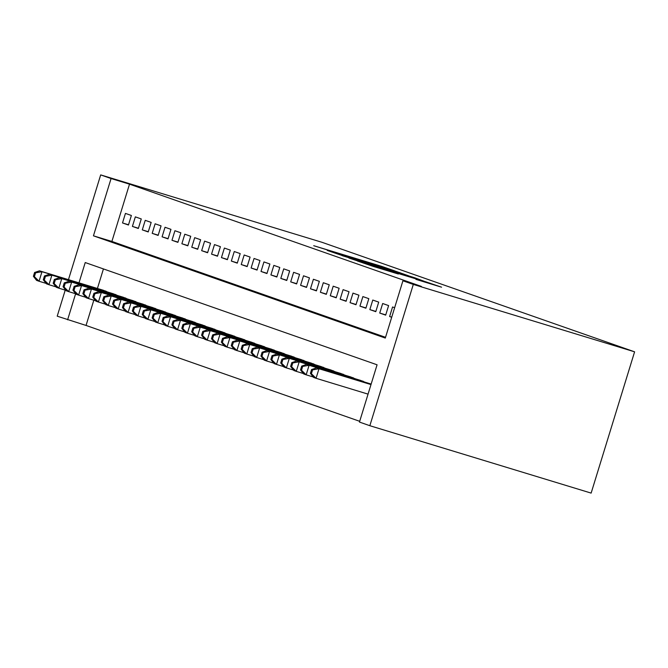 <?xml version="1.0" encoding="UTF-8"?>
<svg xmlns="http://www.w3.org/2000/svg" width="668" height="668" viewBox="0 0 668 668"><rect width="100%" height="100%" fill="white"/><g stroke="black" fill="none" stroke-linecap="round" stroke-linejoin="round"><path stroke-width="1" d="M394.704 270.874L381.645 266.348L313.701 245.69L394.704 270.874M415.922 279.366L441.573 287.19L425.391 281.679L357.455 261.021L373.629 266.532L398.362 274.014L365.296 263.526L415.621 278.765L428.246 282.756L415.922 279.366M402.921 280.785L413.308 284.426L634.6 351.819L321.976 242.292L100.684 174.899L111.072 178.54L93.445 235.821L385.302 338.066L402.921 280.785L421.358 286.405L129.508 184.159L111.072 178.54M408.591 275.792L395.189 271.099L327.253 250.442L343.427 255.944L408.591 275.792M414.886 277.83L423.696 281.086L358.532 261.238L348.905 258.023L377.504 266.507L342.099 255.644L410.294 276.385L414.886 277.83L414.728 278.347M131.379 215.48L125.442 213.401L122.511 222.945L128.448 225.024L131.379 215.48M141.274 218.945L135.337 216.866L132.406 226.41L138.334 228.489L141.274 218.945M151.168 222.411L145.232 220.331L142.292 229.875L148.229 231.955L151.168 222.411M161.063 225.876L155.126 223.797L152.187 233.341L158.124 235.428L161.063 225.876M170.958 229.341L165.021 227.262L162.082 236.814L168.019 238.894L170.958 229.341M180.844 232.806L174.916 230.727L171.977 240.28L177.913 242.359L180.844 232.806M190.739 236.28L184.802 234.201L181.871 243.745L187.808 245.824L190.739 236.28M200.634 239.745L194.697 237.666L191.758 247.21L197.695 249.289L200.634 239.745M210.529 243.21L204.592 241.131L201.653 250.675L207.589 252.754L210.529 243.21M220.423 246.676L214.486 244.597L211.547 254.141L217.484 256.22L220.423 246.676M230.31 250.141L224.381 248.062L221.442 257.606L227.379 259.685L230.31 250.141M240.204 253.606L234.268 251.527L231.337 261.071L237.274 263.15L240.204 253.606M250.099 257.071L244.162 254.992L241.231 264.536L247.16 266.615L250.099 257.071M259.994 260.537L254.057 258.458L251.118 268.002L257.055 270.081L259.994 260.537M269.889 264.002L263.952 261.923L261.013 271.467L266.95 273.546L269.889 264.002M279.783 267.467L273.847 265.388L270.907 274.932L276.844 277.02L279.783 267.467M289.67 270.932L283.733 268.853L280.802 278.406L286.739 280.485L289.67 270.932M299.565 274.398L293.628 272.319L290.697 281.871L296.625 283.95L299.565 274.398M309.459 277.871L303.522 275.792L300.583 285.336L306.52 287.415L309.459 277.871M319.354 281.337L313.417 279.257L310.478 288.801L316.415 290.881L319.354 281.337M329.249 284.802L323.312 282.723L320.373 292.267L326.31 294.346L329.249 284.802M339.135 288.267L333.207 286.188L330.268 295.732L336.204 297.811L339.135 288.267M349.03 291.732L343.093 289.653L340.162 299.197L346.099 301.276L349.03 291.732M358.925 295.198L352.988 293.118L350.049 302.662L355.986 304.742L358.925 295.198M368.819 298.663L362.883 296.584L359.943 306.128L365.88 308.207L368.819 298.663M378.714 302.128L372.777 300.049L369.838 309.593L375.775 311.672L378.714 302.128M388.609 305.593L382.672 303.514L379.733 313.058L385.67 315.137L388.609 305.593M394.638 307.706L392.559 306.979L389.628 316.523L391.699 317.258M129.508 184.159L111.89 241.432L385.536 337.298M93.812 300.191L86.047 325.441L359.693 421.308M103.431 268.928L97.419 288.467M101.928 289.837L107.815 292.083M111.823 293.31L117.71 295.548M121.718 296.776L127.605 299.022M131.613 300.241L137.491 302.487M141.499 303.706L147.386 305.952M151.394 307.171L157.281 309.418M161.289 310.637L167.175 312.883M171.183 314.102L177.07 316.348M181.078 317.567L186.957 319.813M190.973 321.032L196.851 323.279M200.859 324.498L206.746 326.744M210.754 327.963L216.641 330.209M220.649 331.437L226.536 333.674M230.544 334.902L236.43 337.14M240.438 338.367L246.317 340.613M250.325 341.832L256.211 344.078M260.219 345.298L266.106 347.544M270.114 348.763L276.001 351.009M280.009 352.228L285.896 354.474M289.904 355.693L295.782 357.939M299.79 359.159L305.677 361.405M309.685 362.624L315.572 364.87M319.58 366.089L325.466 368.335M329.474 369.554L335.361 371.8M339.369 373.028L345.256 375.266M349.264 376.493L355.142 378.731M359.15 379.958L365.037 382.205M369.045 383.424L371.141 384.075M78.983 282.848L85.228 262.549L377.078 364.795L359.459 422.067L369.847 425.708L591.138 493.101L634.6 351.819M86.047 325.441L57.214 316.181L65.23 290.129M369.847 425.708L413.308 284.426M100.684 174.899L68.462 279.65M75.626 293.745L67.61 319.822M111.89 241.432L93.445 235.821M122.511 222.945L128.523 224.774M132.406 226.41L138.418 228.247M142.292 229.875L148.304 231.712M152.187 233.341L158.199 235.178M162.082 236.814L168.094 238.643M171.977 240.28L177.989 242.108M181.871 243.745L187.883 245.573M191.758 247.21L197.778 249.039M201.653 250.675L207.664 252.504M211.547 254.141L217.559 255.969M221.442 257.606L227.454 259.434M231.337 261.071L237.349 262.9M241.231 264.536L247.244 266.373M251.118 268.002L257.13 269.839M261.013 271.467L267.025 273.304M270.907 274.932L276.919 276.769M280.802 278.406L286.814 280.234M290.697 281.871L296.709 283.7M300.583 285.336L306.595 287.165M310.478 288.801L316.49 290.63M320.373 292.267L326.385 294.095M330.268 295.732L336.28 297.561M340.162 299.197L346.174 301.026M350.049 302.662L356.069 304.491M359.943 306.128L365.955 307.965M369.838 309.593L375.85 311.43M379.733 313.058L385.745 314.895M389.628 316.523L391.724 317.166M395.782 271.375L333.424 252.37L395.782 271.375M405.534 275.241L382.447 268.002L405.443 275.525M103.682 290.371L39.512 270.832L41.984 271.701L39.045 281.245L46.117 283.399M34.385 276.661L39.045 281.245L36.573 280.376L33.4 276.31L34.385 276.661L35.563 272.845L34.577 272.494L33.4 276.31M35.563 272.845L41.984 271.701L106.154 291.24M34.577 272.494L39.512 270.832M113.577 293.845L49.399 274.298L51.879 275.166L48.939 284.71L56.012 286.864M44.28 280.126L48.939 284.71L46.468 283.842L43.295 279.783L44.28 280.126L45.457 276.31L44.464 275.959L43.295 279.783M45.457 276.31L51.879 275.166L116.048 294.705M44.464 275.959L49.399 274.298M123.471 297.31L59.293 277.763L61.765 278.631L58.834 288.175L65.907 290.329M54.175 283.591L58.834 288.175L56.354 287.307L53.19 283.249L54.175 283.591L55.352 279.775L54.358 279.424L53.19 283.249M55.352 279.775L61.765 278.631L125.943 298.17M54.358 279.424L59.293 277.763M133.366 300.775L69.188 281.228L71.66 282.096L68.721 291.64L75.793 293.795M64.07 287.056L68.721 291.64L66.249 290.772L63.076 286.714L64.07 287.056L65.247 283.24L64.253 282.89L63.076 286.714M65.247 283.24L71.66 282.096L135.838 301.635M64.253 282.89L69.188 281.228M143.253 304.241L79.083 284.693L81.554 285.562L78.615 295.106L85.688 297.26M73.964 290.522L78.615 295.106L76.144 294.246L72.971 290.179L73.964 290.522L75.133 286.706L74.148 286.363L72.971 290.179M75.133 286.706L81.554 285.562L145.733 305.109M74.148 286.363L79.083 284.693M153.147 307.706L88.978 288.159L91.449 289.027L88.51 298.571L95.582 300.725M83.859 293.987L88.51 298.571L86.038 297.711L82.865 293.644L83.859 293.987L85.028 290.171L84.043 289.829L82.865 293.644M85.028 290.171L91.449 289.027L155.619 308.574M84.043 289.829L88.978 288.159M163.042 311.171L98.864 291.624L101.344 292.492L98.405 302.036L105.477 304.19M93.745 297.452L98.405 302.036L95.933 301.176L92.76 297.11L93.745 297.452L94.923 293.636L93.938 293.294L92.76 297.11M94.923 293.636L101.344 292.492L165.514 312.039M93.938 293.294L98.864 291.624M172.937 314.636L108.759 295.097L111.23 295.957L108.299 305.51L115.372 307.656M103.64 300.926L108.299 305.51L105.828 304.641L102.655 300.575L103.64 300.926L104.818 297.101L103.824 296.759L102.655 300.575M104.818 297.101L111.23 295.957L175.408 315.505M103.824 296.759L108.759 295.097M182.832 318.102L118.653 298.563L121.125 299.423L118.194 308.975L125.267 311.129M113.535 304.391L118.194 308.975L115.714 308.107L112.55 304.04L113.535 304.391L114.712 300.567L113.719 300.224L112.55 304.04M114.712 300.567L121.125 299.423L185.303 318.97M113.719 300.224L118.653 298.563M192.726 321.567L128.548 302.028L131.02 302.888L128.081 312.44L135.153 314.595M123.43 307.856L128.081 312.44L125.609 311.572L122.436 307.505L123.43 307.856L124.599 304.032L123.613 303.689L122.436 307.505M124.599 304.032L131.02 302.888L195.198 322.435M123.613 303.689L128.548 302.028M202.613 325.032L138.443 305.493L140.915 306.361L137.975 315.906L145.048 318.06M133.324 311.321L137.975 315.906L135.504 315.037L132.331 310.971L133.324 311.321L134.493 307.505L133.508 307.155L132.331 310.971M134.493 307.505L140.915 306.361L205.093 325.901M133.508 307.155L138.443 305.493M212.507 328.497L148.338 308.958L150.809 309.827L147.87 319.371L154.943 321.525M143.211 314.787L147.87 319.371L145.399 318.502L142.226 314.436L143.211 314.787L144.388 310.971L143.403 310.62L142.226 314.436M144.388 310.971L150.809 309.827L214.979 329.366M143.403 310.62L148.338 308.958M222.402 331.963L158.224 312.424L160.704 313.292L157.765 322.836L164.837 324.99M153.106 318.252L157.765 322.836L155.293 321.968L152.12 317.901L153.106 318.252L154.283 314.436L153.289 314.085L152.12 317.901M154.283 314.436L160.704 313.292L224.874 332.831M153.289 314.085L158.224 312.424M232.297 335.436L168.119 315.889L170.59 316.757L167.66 326.301L174.732 328.456M163 321.717L167.66 326.301L165.18 325.433L162.015 321.375L163 321.717L164.178 317.901L163.184 317.55L162.015 321.375M164.178 317.901L170.59 316.757L234.769 336.296M163.184 317.55L168.119 315.889M242.192 338.901L178.014 319.354L180.485 320.222L177.546 329.767L184.618 331.921M172.895 325.182L177.546 329.767L175.074 328.898L171.901 324.84L172.895 325.182L174.072 321.366L173.079 321.016L171.901 324.84M174.072 321.366L180.485 320.222L244.663 339.761M173.079 321.016L178.014 319.354M252.078 342.367L187.908 322.819L190.38 323.688L187.441 333.232L194.513 335.386M182.79 328.648L187.441 333.232L184.969 332.363L181.796 328.305L182.79 328.648L183.959 324.832L182.974 324.481L181.796 328.305M183.959 324.832L190.38 323.688L254.558 343.227M182.974 324.481L187.908 322.819M261.973 345.832L197.803 326.285L200.275 327.153L197.336 336.697L204.408 338.851M192.685 332.113L197.336 336.697L194.864 335.837L191.691 331.771L192.685 332.113L193.854 328.297L192.868 327.955L191.691 331.771M193.854 328.297L200.275 327.153L264.445 346.7M192.868 327.955L197.803 326.285M271.868 349.297L207.69 329.75L210.169 330.618L207.23 340.162L214.303 342.317M202.571 335.578L207.23 340.162L204.759 339.302L201.586 335.236L202.571 335.578L203.748 331.762L202.763 331.42L201.586 335.236M203.748 331.762L210.169 330.618L274.339 350.166M202.763 331.42L207.69 329.75M281.762 352.762L217.584 333.215L220.056 334.084L217.125 343.628L224.197 345.782M212.466 339.043L217.125 343.628L214.653 342.767L211.48 338.701L212.466 339.043L213.643 335.227L212.649 334.885L211.48 338.701M213.643 335.227L220.056 334.084L284.234 353.631M212.649 334.885L217.584 333.215M291.657 356.228L227.479 336.689L229.951 337.549L227.02 347.101L234.084 349.247M222.361 342.517L227.02 347.101L224.54 346.233L221.367 342.166L222.361 342.517L223.538 338.693L222.544 338.35L221.367 342.166M223.538 338.693L229.951 337.549L294.129 357.096M222.544 338.35L227.479 336.689M301.544 359.693L237.374 340.154L239.845 341.014L236.906 350.566L243.979 352.721M232.255 345.982L236.906 350.566L234.435 349.698L231.262 345.632L232.255 345.982L233.424 342.158L232.439 341.816L231.262 345.632M233.424 342.158L239.845 341.014L304.024 360.561M232.439 341.816L237.374 340.154M311.438 363.158L247.269 343.619L249.74 344.479L246.801 354.032L253.873 356.186M242.15 349.447L246.801 354.032L244.329 353.163L241.156 349.097L242.15 349.447L243.319 345.623L242.334 345.281L241.156 349.097M243.319 345.623L249.74 344.479L313.91 364.027M242.334 345.281L247.269 343.619M321.333 366.623L257.155 347.084L259.635 347.953L256.696 357.497L263.768 359.651M252.036 352.913L256.696 357.497L254.224 356.629L251.051 352.562L252.036 352.913L253.214 349.097L252.228 348.746L251.051 352.562M253.214 349.097L259.635 347.953L323.805 367.492M252.228 348.746L257.155 347.084M331.228 370.089L267.05 350.55L269.521 351.418L266.59 360.962L273.663 363.116M261.931 356.378L266.59 360.962L264.119 360.094L260.946 356.027L261.931 356.378L263.108 352.562L262.115 352.211L260.946 356.027M263.108 352.562L269.521 351.418L333.699 370.957M262.115 352.211L267.05 350.55M341.123 373.554L276.944 354.015L279.416 354.883L276.485 364.427L283.558 366.582M271.826 359.843L276.485 364.427L274.005 363.559L270.841 359.493L271.826 359.843L273.003 356.027L272.01 355.677L270.841 359.493M273.003 356.027L279.416 354.883L343.594 374.422M272.01 355.677L276.944 354.015M351.017 377.028L286.839 357.48L289.311 358.349L286.372 367.893L293.444 370.047M281.721 363.308L286.372 367.893L283.9 367.024L280.727 362.966L281.721 363.308L282.898 359.493L281.904 359.142L280.727 362.966M282.898 359.493L289.311 358.349L353.489 377.888M281.904 359.142L286.839 357.48M360.904 380.493L296.734 360.945L299.206 361.814L296.266 371.358L303.339 373.512M291.615 366.774L296.266 371.358L293.795 370.489L290.622 366.431L291.615 366.774L292.784 362.958L291.799 362.607L290.622 366.431M292.784 362.958L299.206 361.814L363.384 381.353M291.799 362.607L296.734 360.945M370.798 383.958L306.629 364.411L309.1 365.279L306.161 374.823L313.234 376.977M301.502 370.239L306.161 374.823L303.689 373.955L300.516 369.897L301.502 370.239L302.679 366.423L301.694 366.072L300.516 369.897M302.679 366.423L309.1 365.279L371.116 384.167M301.694 366.072L306.629 364.411M371.024 384.476L316.515 367.876L318.995 368.744L316.056 378.288L368.051 394.128M311.397 373.704L316.056 378.288L313.584 377.428L310.411 373.362L311.397 373.704L312.574 369.888L311.58 369.546L310.411 373.362M312.574 369.888L318.995 368.744L370.99 384.576M311.58 369.546L316.515 367.876M399.623 273.062L399.781 272.544M382.43 268.519L382.572 268.052M429.825 283.641L429.983 283.123M382.305 268.478L382.447 268.002"/></g></svg>
